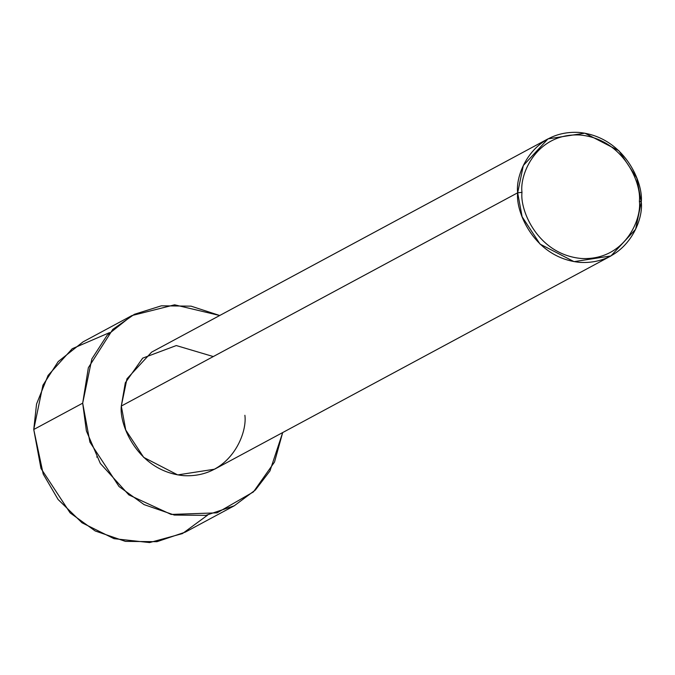 <?xml version="1.0" encoding="UTF-8"?>
<svg xmlns="http://www.w3.org/2000/svg" width="675" height="675" viewBox="0 0 675 675"><rect width="100%" height="100%" fill="white"/><g stroke="black" fill="none" stroke-linecap="round" stroke-linejoin="round"><path stroke-width="1.01" d="M244.89 415.294C247.539 434.481 229.39 478.187 183.659 475.656C137.919 471.352 118.986 424.879 121.306 406.055L517.666 192.797L521.977 192.367C519.463 174.133 536.701 132.612 580.146 135.017C623.599 139.109 641.587 183.254 639.385 201.133C641.9 219.367 624.662 260.887 581.217 258.483C537.764 254.399 519.775 210.246 521.977 192.367L517.666 192.797C515.346 211.613 534.279 258.086 580.028 262.389C625.75 264.921 643.899 221.223 641.25 202.028L639.385 201.133C641.587 183.254 623.599 139.109 580.146 135.017C536.701 132.612 519.463 174.133 521.977 192.367C519.775 210.246 537.764 254.399 581.217 258.483C624.662 260.887 641.9 219.367 639.385 201.133L641.25 202.028L635.605 229.264L610.951 255.935L574.071 261.647L540.042 244.097L522.112 216.768L517.666 192.797L121.306 406.055L125.752 430.034L143.682 457.363L177.711 474.905L214.582 469.201L610.951 255.935M207.706 515.05L182.478 533.579L149.597 542.573L113.999 538.675L82.029 522.796L58.117 499.508L43.217 474.078L33.75 429.502L82.688 403.169L86.383 430.92L100.322 463.438L128.866 494.91L171.138 514.434L217.063 512.84L253.446 491.906L274.506 462.054L282.69 432.557L269.975 470.914L255.386 490.008L234.267 505.778L205.892 515.362L174.344 515.059L144.104 504.622L119.045 486.54L89.91 442.133L82.688 403.169L33.75 429.502L40.981 468.467L70.116 512.873L95.167 530.955L125.415 541.384L156.963 541.688L185.33 532.111L234.267 505.778M131.92 315.562L174.614 304.813L219.704 315.503L191.067 306.155L161.367 305.817L134.359 314.305L112.776 329.408L88.358 367.689L82.688 403.169L91.859 358.914L107.139 335.247L131.92 315.562L82.991 341.896L58.21 361.572L42.922 385.239L33.75 429.502L36.551 404.013L48.077 375.418L72.25 348.705L109.553 332.623M547.965 138.881L584.845 133.178L618.874 150.719L636.803 178.048L641.25 202.028C643.57 183.203 624.637 136.73 578.888 132.427C533.166 129.895 515.017 173.602 517.666 192.797L523.311 165.552L547.965 138.881L151.605 352.148L126.951 378.818L121.306 406.055L125.314 382.776L142.687 358.138L176.293 345.558L213.292 356.56M97.242 456.739L96.643 457.059"/></g></svg>
